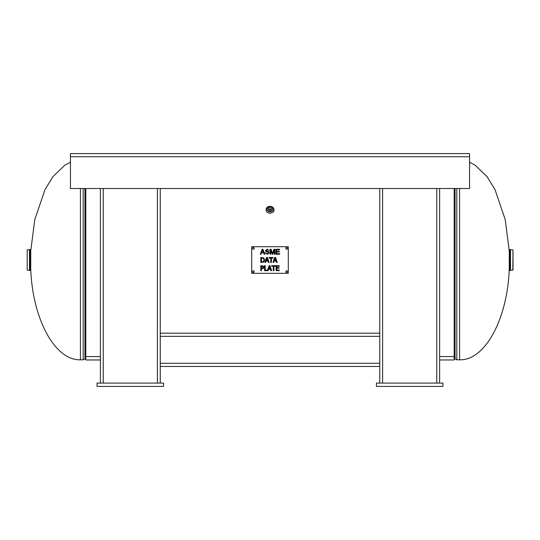 <?xml version="1.0" encoding="UTF-8"?>
<svg xmlns="http://www.w3.org/2000/svg" width="540" height="540" viewBox="0 0 540 540"><rect width="100%" height="100%" fill="white"/><g stroke="black" fill="none" stroke-linecap="round" stroke-linejoin="round"><path stroke-width="0.81" d="M85.82 188.514L85.82 359.964L100.379 359.964M85.82 356.562L100.379 356.562L85.82 356.562M439.621 359.964L454.181 359.964L454.181 356.562L439.621 356.562L454.181 356.562L454.181 188.514M455.051 188.514L455.051 359.026L456.806 359.802L459.581 359.802C485.312 360.646 507.533 318.492 509.267 268.961L509.267 251.087L505.231 219.679L495.058 189.729L487.107 176.695L475.126 165.166L469.557 162.236M455.051 359.026L454.181 358.634M70.443 162.236L64.874 165.166L52.893 176.695L44.942 189.729L34.769 219.679L30.733 251.087L30.733 268.961C32.468 318.492 54.688 360.646 80.419 359.802L80.419 188.514M80.419 359.802L83.194 359.802L85.82 358.634M509.679 270.418L509.679 249.629L509.679 270.418L510.516 270.418L510.516 249.629L510.496 270.418L513 269.966L513 250.074L512.811 270.175M513 252.605L513 269.966M30.53 260.024L30.321 249.629L30.321 270.418L30.53 260.024L30.733 268.731M27.189 249.872L27.189 270.175L27.189 249.872L29.484 249.629L29.484 260.024L29.504 249.629L30.321 249.629M273.949 209.736A3.949 3.422 180 0 1 270 213.158A3.949 3.422 180 0 1 266.051 209.736A3.949 3.422 180 0 1 270 206.321A3.949 3.422 180 0 1 273.949 209.736C275.15 212.99 266.497 215.285 266.051 209.736M271.242 209.844A1.499 1.296 0 0 0 268.758 209.844M268.502 209.115A1.499 1.296 180 0 1 271.499 209.115A1.499 1.296 180 0 1 268.502 209.115M279.227 270.668L276.109 270.668L276.109 265.68L279.227 265.68L279.227 266.267L276.77 266.267L276.77 267.638L279.065 267.638L279.065 268.225L276.77 268.225L276.77 270.081L279.227 270.081L279.227 270.668M273.928 270.668L273.267 270.668L273.267 266.267L271.593 266.267L271.593 265.68L275.603 265.68L275.603 266.267L273.928 266.267L273.928 270.668M269.521 266.362L268.758 268.704L270.297 268.704L269.521 266.362M267.462 270.621L269.129 265.68L269.946 265.68L271.627 270.668L270.932 270.668L270.479 269.271L268.576 269.271L268.117 270.668L264.573 270.668L264.573 265.68L265.235 265.68L265.235 270.081L267.462 270.081L267.462 270.621M275.103 258.147L274.334 260.496L275.873 260.496L275.103 258.147M273.699 262.454L273.031 262.454L274.712 257.465L275.528 257.465L277.209 262.454L276.507 262.454L276.055 261.056L274.151 261.056L273.699 262.454M271.384 262.454L270.722 262.454L270.722 258.053L269.048 258.053L269.048 257.465L273.058 257.465L273.058 258.053L271.384 258.053L271.384 262.454M263.277 258.336L261.454 258.039L261.454 261.88L263.338 261.549L264.033 259.956L263.277 258.336M263.716 257.863L264.722 259.963L263.702 262.055L260.793 262.454L260.793 257.465L263.716 257.863M279.673 254.252L275.947 254.252L275.947 249.264L279.558 249.264L279.558 249.851L276.608 249.851L276.608 251.377L279.369 251.377L279.369 251.964L276.608 251.964L276.608 253.665L279.673 253.665L279.673 254.252M270.736 254.252L270.101 254.252L270.101 249.264L271.094 249.264L272.518 253.537L273.983 249.264L274.867 249.264L274.867 254.252L274.232 254.252L274.232 250.074L272.774 254.252L272.18 254.252L270.736 250.007L270.736 254.252M267.374 254.333L265.248 252.646L267.347 253.746L268.582 252.896L268.002 252.194L266.139 251.633L265.43 250.553L267.192 249.176L269.075 250.668L267.219 249.757L266.072 250.506L266.26 250.952L268.373 251.626L269.224 252.841L267.374 254.333M263.412 252.207L262.535 249.791L261.718 252.207L263.412 252.207M260.975 254.252L260.28 254.252L262.197 249.264L262.906 249.264L264.944 254.252L264.195 254.252L263.615 252.74L261.522 252.74L260.975 254.252M266.983 258.147L266.213 260.496L267.752 260.496L266.983 258.147M265.579 262.454L264.904 262.454L266.584 257.465L267.401 257.465L269.089 262.454L268.387 262.454L267.935 261.056L266.031 261.056L265.579 262.454M262.892 266.443L261.454 266.254L261.454 268.245L262.966 267.941L262.892 266.443M263.351 265.99L263.945 267.185L263.507 268.292L261.454 268.805L261.454 270.668L260.793 270.668L260.793 265.68L263.351 265.99M288.293 246.719L288.293 273.328L251.708 273.328L251.708 246.719L288.293 246.719M254.205 271.661A0.83 0.83 0 0 1 252.956 272.383A0.83 0.83 0 0 1 252.956 270.945A0.83 0.83 0 0 1 254.205 271.661M287.462 271.661A0.83 0.83 0 0 1 286.214 272.383A0.83 0.83 0 0 1 286.214 270.945A0.83 0.83 0 0 1 287.462 271.661M287.462 248.38A0.83 0.83 0 0 1 286.214 249.102A0.83 0.83 0 0 1 286.214 247.664A0.83 0.83 0 0 1 287.462 248.38M254.205 248.38A0.83 0.83 0 0 1 252.956 249.102A0.83 0.83 0 0 1 252.956 247.664A0.83 0.83 0 0 1 254.205 248.38M469.557 153.59L70.443 153.59L70.443 188.514L469.557 188.514L469.557 153.59M439.621 188.514L439.621 383.083M379.755 383.083L379.755 363.299L379.755 366.451L160.245 366.451L160.245 363.299L160.245 383.083M160.245 188.514L160.245 336.346L160.245 333.194L379.755 333.194L379.755 336.346L379.755 188.514M376.427 386.411L376.427 383.083L442.949 383.083L442.949 386.411L376.427 386.411M100.379 383.083L100.379 188.514M97.052 386.411L97.052 383.083L163.573 383.083L163.573 386.411L97.052 386.411M160.245 336.346L160.245 363.299L379.755 363.299L379.755 336.346L160.245 336.346M456.806 188.514L456.806 359.802M459.581 188.514L459.581 359.802M84.949 359.026L84.949 188.514M83.194 359.802L83.194 188.514M27.189 270.175L29.484 270.418L29.504 260.024L29.484 270.418L30.321 270.418M267.287 209.115A2.713 2.349 180 0 1 271.357 207.076A2.713 2.349 180 0 1 271.357 211.154A2.713 2.349 180 0 1 267.287 209.115M267.077 209.203A2.923 2.531 0 0 0 270 211.734A2.923 2.531 0 0 0 272.923 209.203A2.923 2.531 0 0 0 272.842 208.629A2.923 2.531 0 0 0 270 206.678A2.923 2.531 0 0 0 267.158 208.629A2.923 2.531 0 0 0 267.077 209.203M469.557 156.749L70.443 156.749M436.765 383.083L436.765 188.514M382.61 188.514L382.61 383.083M157.39 383.083L157.39 188.514M103.235 188.514L103.235 383.083M512.811 249.872L509.679 249.629M272.842 208.629C273.078 207.562 269.771 204.876 267.158 208.629"/></g></svg>
